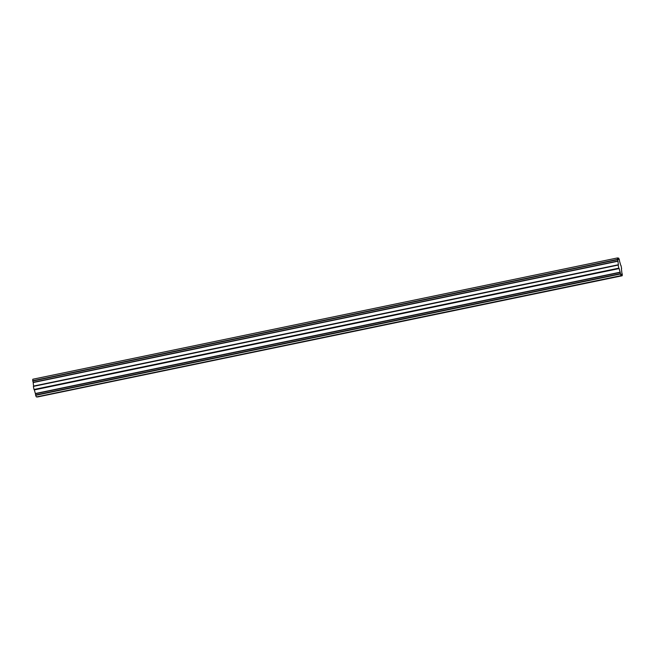 <?xml version="1.0" encoding="UTF-8"?>
<svg xmlns="http://www.w3.org/2000/svg" width="655" height="655" viewBox="0 0 655 655"><rect width="100%" height="100%" fill="white"/><g stroke="black" fill="none" stroke-linecap="round" stroke-linejoin="round"><path stroke-width="0.98" d="M618.738 259.413L618.738 259.495A7.844 1.089 78.3 0 0 618.304 259.159A7.844 1.089 78.3 0 0 618.107 259.388L617.632 257.906A9.653 1.343 78.3 0 0 617.534 259.396L617.992 261.214A7.844 1.089 78.3 0 0 618.402 264.751L618.189 265.054A9.653 1.343 78.3 0 0 618.811 268.165L619.163 268.558A7.844 1.089 78.3 0 0 620.187 272.193L620.449 273.986A9.653 1.343 78.3 0 0 621.169 275.608L621.055 274.167A7.844 1.089 78.3 0 0 621.489 274.51A7.844 1.089 78.3 0 0 621.677 274.281L622.094 275.681L37.31 397.012L622.16 275.763A9.653 1.343 78.3 0 0 622.25 274.273L621.792 272.455A7.844 1.089 78.3 0 0 621.39 268.918L621.603 268.615A9.653 1.343 78.3 0 0 620.981 265.504L620.629 265.111A7.844 1.089 78.3 0 0 619.597 261.476L619.335 259.683A9.653 1.343 78.3 0 0 618.623 258.062L618.68 259.429M620.236 272.406L35.444 393.745L35.665 395.317A9.653 1.343 78.3 0 0 36.377 396.938L621.169 275.608M35.444 393.745L35.403 393.524A7.844 1.089 78.3 0 1 34.371 389.889L34.019 389.496A9.653 1.343 78.3 0 1 33.397 386.385L618.173 264.841M33.618 386.131L33.61 386.082A7.844 1.089 78.3 0 1 33.209 382.545L32.75 380.727A9.653 1.343 78.3 0 1 32.84 379.237L617.632 257.906M618.623 258.062L617.763 258.242M618.59 258.135L617.78 258.307M617.534 259.396L32.75 380.727M617.583 259.691L32.799 381.022M618.189 265.054L33.397 386.385M618.811 268.165L34.019 389.496M618.885 268.386L34.101 389.717M620.383 273.684L35.591 395.022M620.449 273.986L35.665 395.317M617.952 261.001L33.168 382.332M617.992 261.214L33.209 382.545M618.402 264.751L33.61 386.082M619.106 268.419L34.322 389.758M619.163 268.558L34.371 389.889M620.187 272.193L35.403 393.524"/></g></svg>
